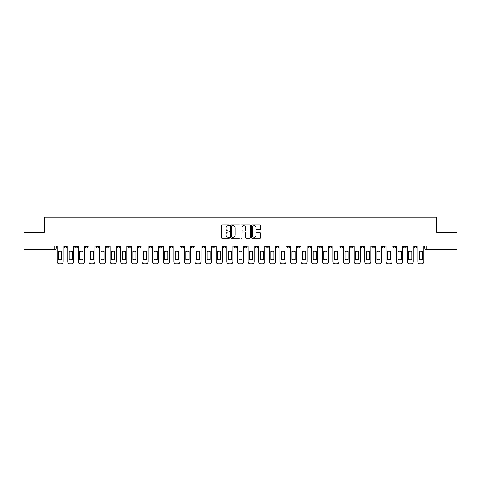 <?xml version="1.0" encoding="UTF-8"?>
<svg xmlns="http://www.w3.org/2000/svg" width="481" height="481" viewBox="0 0 481 481"><rect width="100%" height="100%" fill="white"/><g stroke="black" fill="none" stroke-linecap="round" stroke-linejoin="round"><path stroke-width="0.72" d="M229.617 225.318A0.469 0.469 0 0 0 229.154 224.849L222.06 224.849A0.667 0.667 0 0 0 221.392 225.517L221.392 237.53A0.667 0.667 0 0 0 222.06 238.197L229.154 238.197A0.469 0.469 0 0 0 229.617 237.734A0.469 0.469 0 0 0 229.154 237.265L228.234 237.265A2.134 2.134 0 0 1 226.1 235.131L226.1 234.127A2.134 2.134 0 0 1 228.234 231.992L229.154 231.992A0.469 0.469 0 0 0 229.617 231.523A0.469 0.469 0 0 0 229.154 231.054L228.234 231.054A2.134 2.134 0 0 1 226.1 228.92L226.1 227.922A2.134 2.134 0 0 1 228.234 225.781L229.154 225.781A0.469 0.469 0 0 0 229.617 225.318M414.177 245.869L414.177 246.621L416.895 246.621A1.359 1.359 0 0 1 415.536 247.98A1.359 1.359 0 0 1 414.177 246.621L414.177 245.869M350.529 245.869L350.529 246.621L353.246 246.621A1.359 1.359 0 0 1 351.888 247.98A1.359 1.359 0 0 1 350.529 246.621L350.529 245.869M339.917 245.869L339.917 246.621L342.64 246.621A1.359 1.359 0 0 1 341.282 247.98A1.359 1.359 0 0 1 339.917 246.621L339.917 245.869M276.268 245.869L276.268 246.621L278.992 246.621A1.359 1.359 0 0 1 277.627 247.98A1.359 1.359 0 0 1 276.268 246.621L276.268 245.869M265.662 245.869L265.662 246.621L268.38 246.621A1.359 1.359 0 0 1 267.021 247.98A1.359 1.359 0 0 1 265.662 246.621L265.662 245.869M255.05 245.869L255.05 246.621L257.774 246.621A1.359 1.359 0 0 1 256.415 247.98A1.359 1.359 0 0 1 255.05 246.621L255.05 245.869M233.838 245.869L233.838 246.621L236.556 246.621A1.359 1.359 0 0 1 235.197 247.98A1.359 1.359 0 0 1 233.838 246.621L233.838 245.869M212.62 246.621L212.62 245.869L212.62 246.621A1.359 1.359 0 0 0 213.979 247.98A1.359 1.359 0 0 1 212.62 246.621L215.338 246.621A1.359 1.359 0 0 1 213.979 247.98A1.359 1.359 0 0 0 215.338 246.621L215.338 245.869L215.338 246.621M202.008 246.621L202.008 245.869L202.008 246.621A1.359 1.359 0 0 0 203.373 247.98A1.359 1.359 0 0 1 202.008 246.621L204.732 246.621A1.359 1.359 0 0 1 203.373 247.98M191.402 246.621L191.402 245.869L191.402 246.621A1.359 1.359 0 0 0 192.761 247.98A1.359 1.359 0 0 1 191.402 246.621L194.126 246.621A1.359 1.359 0 0 1 192.761 247.98A1.359 1.359 0 0 0 194.126 246.621L194.126 245.869L194.126 246.621M180.796 245.869L180.796 246.621L183.514 246.621A1.359 1.359 0 0 1 182.155 247.98A1.359 1.359 0 0 1 180.796 246.621L180.796 245.869M170.184 245.869L170.184 246.621L172.907 246.621A1.359 1.359 0 0 1 171.549 247.98A1.359 1.359 0 0 1 170.184 246.621L170.184 245.869M159.578 245.869L159.578 246.621L162.295 246.621A1.359 1.359 0 0 1 160.937 247.98A1.359 1.359 0 0 1 159.578 246.621L159.578 245.869M148.972 246.621L148.972 245.869L148.972 246.621A1.359 1.359 0 0 0 150.331 247.98A1.359 1.359 0 0 1 148.972 246.621L151.689 246.621A1.359 1.359 0 0 1 150.331 247.98M127.754 246.621L127.754 245.869L127.754 246.621A1.359 1.359 0 0 0 129.112 247.98A1.359 1.359 0 0 1 127.754 246.621L130.471 246.621A1.359 1.359 0 0 1 129.112 247.98A1.359 1.359 0 0 0 130.471 246.621L130.471 245.869L130.471 246.621M117.148 246.621L117.148 245.869L117.148 246.621A1.359 1.359 0 0 0 118.506 247.98A1.359 1.359 0 0 1 117.148 246.621L119.865 246.621A1.359 1.359 0 0 1 118.506 247.98A1.359 1.359 0 0 0 119.865 246.621L119.865 245.869L119.865 246.621M106.535 246.621L106.535 245.869L106.535 246.621A1.359 1.359 0 0 0 107.894 247.98A1.359 1.359 0 0 1 106.535 246.621L109.259 246.621A1.359 1.359 0 0 1 107.894 247.98A1.359 1.359 0 0 0 109.259 246.621L109.259 245.869L109.259 246.621M95.929 246.621L95.929 245.869L95.929 246.621A1.359 1.359 0 0 0 97.288 247.98A1.359 1.359 0 0 1 95.929 246.621L98.647 246.621A1.359 1.359 0 0 1 97.288 247.98M85.317 246.621L85.317 245.869L85.317 246.621A1.359 1.359 0 0 0 86.682 247.98A1.359 1.359 0 0 1 85.317 246.621L88.041 246.621A1.359 1.359 0 0 1 86.682 247.98A1.359 1.359 0 0 0 88.041 246.621L88.041 245.869L88.041 246.621M74.711 246.621L74.711 245.869L74.711 246.621A1.359 1.359 0 0 0 76.07 247.98A1.359 1.359 0 0 1 74.711 246.621L77.429 246.621A1.359 1.359 0 0 1 76.07 247.98A1.359 1.359 0 0 0 77.429 246.621L77.429 245.869L77.429 246.621M260.005 229.557A0.667 0.667 0 0 0 260.672 228.89L260.672 225.517A0.667 0.667 0 0 0 260.005 224.849L252.128 224.849A0.667 0.667 0 0 0 251.461 225.517L251.461 237.53A0.667 0.667 0 0 0 252.128 238.197L260.005 238.197A0.667 0.667 0 0 0 260.672 237.53L260.672 233.459A0.667 0.667 0 0 0 260.005 232.792L256.638 232.792A0.667 0.667 0 0 0 255.97 233.459L255.97 235.48A1.786 1.786 0 0 1 254.184 237.265A1.786 1.786 0 0 1 252.399 235.48L252.399 227.567A1.786 1.786 0 0 1 254.184 225.781A1.786 1.786 0 0 1 255.97 227.567L255.97 228.89A0.667 0.667 0 0 0 256.638 229.557L260.005 229.557M24.05 245.869L24.05 232.341L44.312 232.341L44.312 217.178L436.688 217.178L436.688 232.341L456.95 232.341L456.95 245.869L24.05 245.869L24.05 247.98L56.217 247.98L56.217 245.869L56.217 247.98A1.359 1.359 0 0 1 54.852 249.338L24.05 249.338L24.05 247.98M239.917 225.517A0.667 0.667 0 0 0 239.249 224.849L231.373 224.849A0.667 0.667 0 0 0 230.706 225.517L230.706 237.53A0.667 0.667 0 0 0 231.373 238.197L239.249 238.197A0.667 0.667 0 0 0 239.917 237.53L239.917 225.517M241.751 224.849L249.627 224.849A0.667 0.667 0 0 1 250.294 225.517L250.294 237.53A0.667 0.667 0 0 1 249.627 238.197L246.26 238.197A0.667 0.667 0 0 1 245.587 237.53L245.587 232.66A0.667 0.667 0 0 0 244.919 231.992L242.689 231.992A0.667 0.667 0 0 0 242.021 232.66L242.021 237.734A0.469 0.469 0 0 1 241.552 238.197A0.469 0.469 0 0 1 241.083 237.734L241.083 225.517A0.667 0.667 0 0 1 241.751 224.849M424.783 245.869L424.783 247.98L456.95 247.98L456.95 249.338L426.148 249.338A1.359 1.359 0 0 1 424.783 247.98A1.359 1.359 0 0 0 426.148 249.338L426.148 245.869M456.95 245.869L456.95 247.98M416.895 245.869L416.895 246.621A1.359 1.359 0 0 1 415.536 247.98M406.289 245.869L406.289 246.621A1.359 1.359 0 0 1 404.93 247.98A1.359 1.359 0 0 1 403.571 246.621L406.289 246.621M403.571 245.869L403.571 246.621M395.683 245.869L395.683 246.621A1.359 1.359 0 0 1 394.318 247.98A1.359 1.359 0 0 1 392.959 246.621L395.683 246.621M392.959 245.869L392.959 246.621M385.071 245.869L385.071 246.621A1.359 1.359 0 0 1 383.712 247.98A1.359 1.359 0 0 1 382.353 246.621A1.359 1.359 0 0 0 383.712 247.98M382.353 245.869L382.353 246.621L385.071 246.621M374.465 245.869L374.465 246.621A1.359 1.359 0 0 1 373.106 247.98A1.359 1.359 0 0 1 371.741 246.621L374.465 246.621M371.741 245.869L371.741 246.621M363.852 245.869L363.852 246.621A1.359 1.359 0 0 1 362.494 247.98A1.359 1.359 0 0 1 361.135 246.621L363.852 246.621M361.135 245.869L361.135 246.621M353.246 245.869L353.246 246.621M342.64 245.869L342.64 246.621L342.64 245.869M332.028 245.869L332.028 246.621A1.359 1.359 0 0 1 330.669 247.98A1.359 1.359 0 0 1 329.311 246.621L332.028 246.621M329.311 245.869L329.311 246.621M321.422 245.869L321.422 246.621A1.359 1.359 0 0 1 320.063 247.98A1.359 1.359 0 0 1 318.705 246.621L321.422 246.621M318.705 245.869L318.705 246.621M310.816 245.869L310.816 246.621A1.359 1.359 0 0 1 309.451 247.98A1.359 1.359 0 0 1 308.093 246.621L310.816 246.621M308.093 245.869L308.093 246.621M300.204 245.869L300.204 246.621A1.359 1.359 0 0 1 298.845 247.98A1.359 1.359 0 0 1 297.486 246.621L300.204 246.621M297.486 245.869L297.486 246.621M289.598 245.869L289.598 246.621A1.359 1.359 0 0 1 288.239 247.98A1.359 1.359 0 0 1 286.874 246.621L289.598 246.621M286.874 245.869L286.874 246.621M278.992 245.869L278.992 246.621A1.359 1.359 0 0 1 277.627 247.98M268.38 245.869L268.38 246.621M257.774 246.621L257.774 245.869L257.774 246.621A1.359 1.359 0 0 1 256.415 247.98M247.162 245.869L247.162 246.621A1.359 1.359 0 0 1 245.803 247.98A1.359 1.359 0 0 1 244.444 246.621A1.359 1.359 0 0 0 245.803 247.98A1.359 1.359 0 0 0 247.162 246.621L244.444 246.621L244.444 245.869M236.556 246.621L236.556 245.869L236.556 246.621A1.359 1.359 0 0 1 235.197 247.98M225.95 245.869L225.95 246.621A1.359 1.359 0 0 1 224.585 247.98A1.359 1.359 0 0 1 223.226 246.621A1.359 1.359 0 0 0 224.585 247.98M223.226 245.869L223.226 246.621L225.95 246.621M204.732 245.869L204.732 246.621L204.732 245.869M183.514 246.621L183.514 245.869L183.514 246.621A1.359 1.359 0 0 1 182.155 247.98M172.907 246.621L172.907 245.869L172.907 246.621A1.359 1.359 0 0 1 171.549 247.98M162.295 246.621L162.295 245.869L162.295 246.621A1.359 1.359 0 0 1 160.937 247.98M151.689 245.869L151.689 246.621L151.689 245.869M141.083 246.621L141.083 245.869L141.083 246.621A1.359 1.359 0 0 1 139.718 247.98A1.359 1.359 0 0 1 138.36 246.621L141.083 246.621A1.359 1.359 0 0 1 139.718 247.98M138.36 245.869L138.36 246.621M98.647 245.869L98.647 246.621L98.647 245.869M66.823 245.869L66.823 246.621A1.359 1.359 0 0 1 65.464 247.98A1.359 1.359 0 0 1 64.105 246.621A1.359 1.359 0 0 0 65.464 247.98A1.359 1.359 0 0 0 66.823 246.621L66.823 245.869M64.105 245.869L64.105 246.621L66.823 246.621M54.852 245.869L54.852 249.338A1.359 1.359 0 0 0 56.217 247.98M232.107 225.781A0.469 0.469 0 0 0 231.638 226.25L231.638 236.796A0.469 0.469 0 0 0 232.107 237.265L233.075 237.265A2.134 2.134 0 0 0 235.209 235.131L235.209 227.922A2.134 2.134 0 0 0 233.075 225.781L232.107 225.781M245.587 227.603A1.786 1.786 0 0 0 243.807 225.817A1.786 1.786 0 0 0 242.021 227.603L242.021 230.387A0.667 0.667 0 0 0 242.689 231.054L244.919 231.054A0.667 0.667 0 0 0 245.587 230.387L245.587 227.603M57.131 247.98L57.131 261.784A2.038 2.038 149.7 0 0 59.175 263.822L61.147 263.822A2.038 2.038 -30.3 0 0 63.185 261.784L63.185 247.98L57.131 247.98L57.131 245.869M63.185 247.98L63.185 245.869M61.724 259.445L61.724 251.545A4.215 4.215 149.7 0 0 58.598 251.545L58.598 259.445A4.215 4.215 -30.3 0 0 61.724 259.445M67.743 247.98L67.743 261.784A2.038 2.038 149.7 0 0 69.781 263.822L71.753 263.822A2.038 2.038 -30.3 0 0 73.791 261.784L73.791 247.98L67.743 247.98L67.743 245.869M73.791 247.98L73.791 245.869M72.33 259.445L72.33 251.545A4.215 4.215 149.7 0 0 69.204 251.545L69.204 259.445A4.215 4.215 -30.3 0 0 72.33 259.445M78.349 247.98L78.349 261.784A2.038 2.038 149.7 0 0 80.387 263.822L82.359 263.822A2.038 2.038 -30.3 0 0 84.403 261.784L84.403 247.98L78.349 247.98L78.349 245.869M84.403 247.98L84.403 245.869M82.942 259.445L82.942 251.545A4.215 4.215 149.7 0 0 79.81 251.545L79.81 259.445A4.215 4.215 -30.3 0 0 82.942 259.445M88.955 247.98L88.955 261.784A2.038 2.038 149.7 0 0 90.999 263.822L92.971 263.822A2.038 2.038 -30.3 0 0 95.01 261.784L95.01 247.98L88.955 247.98L88.955 245.869M95.01 247.98L95.01 245.869M93.548 259.445L93.548 251.545A4.215 4.215 149.7 0 0 90.422 251.545L90.422 259.445A4.215 4.215 -30.3 0 0 93.548 259.445M99.567 247.98L99.567 261.784A2.038 2.038 149.7 0 0 101.605 263.822L103.577 263.822A2.038 2.038 -30.3 0 0 105.616 261.784L105.616 247.98L99.567 247.98L99.567 245.869M105.616 247.98L105.616 245.869M104.155 259.445L104.155 251.545A4.215 4.215 149.7 0 0 101.028 251.545L101.028 259.445A4.215 4.215 -30.3 0 0 104.155 259.445M110.173 247.98L110.173 261.784A2.038 2.038 149.7 0 0 112.217 263.822L114.189 263.822A2.038 2.038 -30.3 0 0 116.228 261.784L116.228 247.98L110.173 247.98L110.173 245.869M116.228 247.98L116.228 245.869M114.767 259.445L114.767 251.545A4.215 4.215 149.7 0 0 111.634 251.545L111.634 259.445A4.215 4.215 -30.3 0 0 114.767 259.445M120.785 247.98L120.785 261.784A2.038 2.038 149.7 0 0 122.823 263.822L124.795 263.822A2.038 2.038 -30.3 0 0 126.834 261.784L126.834 247.98L120.785 247.98L120.785 245.869M126.834 247.98L126.834 245.869M125.373 259.445L125.373 251.545A4.215 4.215 149.7 0 0 122.246 251.545L122.246 259.445A4.215 4.215 -30.3 0 0 125.373 259.445M131.391 247.98L131.391 261.784A2.038 2.038 149.7 0 0 133.429 263.822L135.401 263.822A2.038 2.038 -30.3 0 0 137.446 261.784L137.446 247.98L131.391 247.98L131.391 245.869M137.446 247.98L137.446 245.869M135.979 259.445L135.979 251.545A4.215 4.215 149.7 0 0 132.852 251.545L132.852 259.445A4.215 4.215 -30.3 0 0 135.979 259.445M141.997 247.98L141.997 261.784A2.038 2.038 149.7 0 0 144.041 263.822L146.014 263.822A2.038 2.038 -30.3 0 0 148.052 261.784L148.052 247.98L141.997 247.98L141.997 245.869M148.052 247.98L148.052 245.869M146.591 259.445L146.591 251.545A4.215 4.215 149.7 0 0 143.464 251.545L143.464 259.445A4.215 4.215 -30.3 0 0 146.591 259.445M152.609 247.98L152.609 261.784A2.038 2.038 149.7 0 0 154.648 263.822L156.62 263.822A2.038 2.038 -30.3 0 0 158.658 261.784L158.658 247.98L152.609 247.98L152.609 245.869M158.658 247.98L158.658 245.869M157.197 259.445L157.197 251.545A4.215 4.215 149.7 0 0 154.07 251.545L154.07 259.445A4.215 4.215 -30.3 0 0 157.197 259.445M163.215 247.98L163.215 261.784A2.038 2.038 149.7 0 0 165.254 263.822L167.226 263.822A2.038 2.038 -30.3 0 0 169.27 261.784L169.27 247.98L163.215 247.98L163.215 245.869M169.27 247.98L169.27 245.869M167.809 259.445L167.809 251.545A4.215 4.215 149.7 0 0 164.676 251.545L164.676 259.445A4.215 4.215 -30.3 0 0 167.809 259.445M173.821 247.98L173.821 261.784A2.038 2.038 149.7 0 0 175.866 263.822L177.838 263.822A2.038 2.038 -30.3 0 0 179.876 261.784L179.876 247.98L173.821 247.98L173.821 245.869M179.876 247.98L179.876 245.869M178.415 259.445L178.415 251.545A4.215 4.215 149.7 0 0 175.288 251.545L175.288 259.445A4.215 4.215 -30.3 0 0 178.415 259.445M184.433 247.98L184.433 261.784A2.038 2.038 149.7 0 0 186.472 263.822L188.444 263.822A2.038 2.038 -30.3 0 0 190.482 261.784L190.482 247.98L184.433 247.98L184.433 245.869M190.482 247.98L190.482 245.869M189.021 259.445L189.021 251.545A4.215 4.215 149.7 0 0 185.894 251.545L185.894 259.445A4.215 4.215 -30.3 0 0 189.021 259.445M195.039 247.98L195.039 261.784A2.038 2.038 149.7 0 0 197.084 263.822L199.056 263.822A2.038 2.038 -30.3 0 0 201.094 261.784L201.094 247.98L195.039 247.98L195.039 245.869M201.094 247.98L201.094 245.869M199.633 259.445L199.633 251.545A4.215 4.215 149.7 0 0 196.501 251.545L196.501 259.445A4.215 4.215 -30.3 0 0 199.633 259.445M205.652 247.98L205.652 261.784A2.038 2.038 149.7 0 0 207.69 263.822L209.662 263.822A2.038 2.038 -30.3 0 0 211.7 261.784L211.7 247.98L205.652 247.98L205.652 245.869M211.7 247.98L211.7 245.869M210.239 259.445L210.239 251.545A4.215 4.215 149.7 0 0 207.113 251.545L207.113 259.445A4.215 4.215 -30.3 0 0 210.239 259.445M216.258 247.98L216.258 261.784A2.038 2.038 149.7 0 0 218.296 263.822L220.268 263.822A2.038 2.038 -30.3 0 0 222.312 261.784L222.312 247.98L216.258 247.98L216.258 245.869M222.312 247.98L222.312 245.869M220.845 259.445L220.845 251.545A4.215 4.215 149.7 0 0 217.719 251.545L217.719 259.445A4.215 4.215 -30.3 0 0 220.845 259.445M226.864 247.98L226.864 261.784A2.038 2.038 149.7 0 0 228.908 263.822L230.88 263.822A2.038 2.038 -30.3 0 0 232.918 261.784L232.918 247.98L226.864 247.98L226.864 245.869M232.918 247.98L232.918 245.869M231.457 259.445L231.457 251.545A4.215 4.215 149.7 0 0 228.325 251.545L228.325 259.445A4.215 4.215 -30.3 0 0 231.457 259.445M237.476 247.98L237.476 261.784A2.038 2.038 149.7 0 0 239.514 263.822L241.486 263.822A2.038 2.038 -30.3 0 0 243.524 261.784L243.524 247.98L237.476 247.98L237.476 245.869M243.524 247.98L243.524 245.869M242.063 259.445L242.063 251.545A4.215 4.215 149.7 0 0 238.937 251.545L238.937 259.445A4.215 4.215 -30.3 0 0 242.063 259.445M248.082 247.98L248.082 261.784A2.038 2.038 149.7 0 0 250.12 263.822L252.092 263.822A2.038 2.038 -30.3 0 0 254.136 261.784L254.136 247.98L248.082 247.98L248.082 245.869M254.136 247.98L254.136 245.869M252.675 259.445L252.675 251.545A4.215 4.215 149.7 0 0 249.543 251.545L249.543 259.445A4.215 4.215 -30.3 0 0 252.675 259.445M258.688 247.98L258.688 261.784A2.038 2.038 149.7 0 0 260.732 263.822L262.704 263.822A2.038 2.038 -30.3 0 0 264.742 261.784L264.742 247.98L258.688 247.98L258.688 245.869M264.742 247.98L264.742 245.869M263.281 259.445L263.281 251.545A4.215 4.215 149.7 0 0 260.155 251.545L260.155 259.445A4.215 4.215 -30.3 0 0 263.281 259.445M269.3 247.98L269.3 261.784A2.038 2.038 149.7 0 0 271.338 263.822L273.31 263.822A2.038 2.038 -30.3 0 0 275.348 261.784L275.348 247.98L269.3 247.98L269.3 245.869M275.348 247.98L275.348 245.869M273.887 259.445L273.887 251.545A4.215 4.215 149.7 0 0 270.761 251.545L270.761 259.445A4.215 4.215 -30.3 0 0 273.887 259.445M279.906 247.98L279.906 261.784A2.038 2.038 149.7 0 0 281.944 263.822L283.916 263.822A2.038 2.038 -30.3 0 0 285.961 261.784L285.961 247.98L279.906 247.98L279.906 245.869M285.961 247.98L285.961 245.869M284.499 259.445L284.499 251.545A4.215 4.215 149.7 0 0 281.367 251.545L281.367 259.445A4.215 4.215 -30.3 0 0 284.499 259.445M290.518 247.98L290.518 261.784A2.038 2.038 149.7 0 0 292.556 263.822L294.528 263.822A2.038 2.038 -30.3 0 0 296.567 261.784L296.567 247.98L290.518 247.98L290.518 245.869M296.567 247.98L296.567 245.869M295.106 259.445L295.106 251.545A4.215 4.215 149.7 0 0 291.979 251.545L291.979 259.445A4.215 4.215 -30.3 0 0 295.106 259.445M301.124 247.98L301.124 261.784A2.038 2.038 149.7 0 0 303.162 263.822L305.134 263.822A2.038 2.038 -30.3 0 0 307.179 261.784L307.179 247.98L301.124 247.98L301.124 245.869M307.179 247.98L307.179 245.869M305.712 259.445L305.712 251.545A4.215 4.215 149.7 0 0 302.585 251.545L302.585 259.445A4.215 4.215 -30.3 0 0 305.712 259.445M311.73 247.98L311.73 261.784A2.038 2.038 149.7 0 0 313.774 263.822L315.746 263.822A2.038 2.038 -30.3 0 0 317.785 261.784L317.785 247.98L311.73 247.98L311.73 245.869M317.785 247.98L317.785 245.869M316.324 259.445L316.324 251.545A4.215 4.215 149.7 0 0 313.191 251.545L313.191 259.445A4.215 4.215 -30.3 0 0 316.324 259.445M322.342 247.98L322.342 261.784A2.038 2.038 149.7 0 0 324.38 263.822L326.352 263.822A2.038 2.038 -30.3 0 0 328.391 261.784L328.391 247.98L322.342 247.98L322.342 245.869M328.391 247.98L328.391 245.869M326.93 259.445L326.93 251.545A4.215 4.215 149.7 0 0 323.803 251.545L323.803 259.445A4.215 4.215 -30.3 0 0 326.93 259.445M332.948 247.98L332.948 261.784A2.038 2.038 149.7 0 0 334.986 263.822L336.959 263.822A2.038 2.038 -30.3 0 0 339.003 261.784L339.003 247.98L332.948 247.98L332.948 245.869M339.003 247.98L339.003 245.869M337.536 259.445L337.536 251.545A4.215 4.215 149.7 0 0 334.409 251.545L334.409 259.445A4.215 4.215 -30.3 0 0 337.536 259.445M343.554 247.98L343.554 261.784A2.038 2.038 149.7 0 0 345.598 263.822L347.571 263.822A2.038 2.038 -30.3 0 0 349.609 261.784L349.609 247.98L343.554 247.98L343.554 245.869M349.609 247.98L349.609 245.869M348.148 259.445L348.148 251.545A4.215 4.215 149.7 0 0 345.021 251.545L345.021 259.445A4.215 4.215 -30.3 0 0 348.148 259.445M354.166 247.98L354.166 261.784A2.038 2.038 149.7 0 0 356.205 263.822L358.177 263.822A2.038 2.038 -30.3 0 0 360.215 261.784L360.215 247.98L354.166 247.98L354.166 245.869M360.215 247.98L360.215 245.869M358.754 259.445L358.754 251.545A4.215 4.215 149.7 0 0 355.627 251.545L355.627 259.445A4.215 4.215 -30.3 0 0 358.754 259.445M364.772 247.98L364.772 261.784A2.038 2.038 149.7 0 0 366.811 263.822L368.783 263.822A2.038 2.038 -30.3 0 0 370.827 261.784L370.827 247.98L364.772 247.98L364.772 245.869M370.827 247.98L370.827 245.869M369.366 259.445L369.366 251.545A4.215 4.215 149.7 0 0 366.233 251.545L366.233 259.445A4.215 4.215 -30.3 0 0 369.366 259.445M375.384 247.98L375.384 261.784A2.038 2.038 149.7 0 0 377.423 263.822L379.395 263.822A2.038 2.038 -30.3 0 0 381.433 261.784L381.433 247.98L375.384 247.98L375.384 245.869M381.433 247.98L381.433 245.869M379.972 259.445L379.972 251.545A4.215 4.215 149.7 0 0 376.845 251.545L376.845 259.445A4.215 4.215 -30.3 0 0 379.972 259.445M385.99 247.98L385.99 261.784A2.038 2.038 149.7 0 0 388.029 263.822L390.001 263.822A2.038 2.038 -30.3 0 0 392.045 261.784L392.045 247.98L385.99 247.98L385.99 245.869M392.045 247.98L392.045 245.869M390.578 259.445L390.578 251.545A4.215 4.215 149.7 0 0 387.452 251.545L387.452 259.445A4.215 4.215 -30.3 0 0 390.578 259.445M396.597 247.98L396.597 261.784A2.038 2.038 149.7 0 0 398.641 263.822L400.613 263.822A2.038 2.038 -30.3 0 0 402.651 261.784L402.651 247.98L396.597 247.98L396.597 245.869M402.651 247.98L402.651 245.869M401.19 259.445L401.19 251.545A4.215 4.215 149.7 0 0 398.058 251.545L398.058 259.445A4.215 4.215 -30.3 0 0 401.19 259.445M407.209 247.98L407.209 261.784A2.038 2.038 149.7 0 0 409.247 263.822L411.219 263.822A2.038 2.038 -30.3 0 0 413.257 261.784L413.257 247.98L407.209 247.98L407.209 245.869M413.257 247.98L413.257 245.869M411.796 259.445L411.796 251.545A4.215 4.215 149.7 0 0 408.67 251.545L408.67 259.445A4.215 4.215 -30.3 0 0 411.796 259.445M417.815 247.98L417.815 261.784A2.038 2.038 149.7 0 0 419.853 263.822L421.825 263.822A2.038 2.038 -30.3 0 0 423.869 261.784L423.869 247.98L417.815 247.98L417.815 245.869M423.869 247.98L423.869 245.869M422.402 259.445L422.402 251.545A4.215 4.215 149.7 0 0 419.276 251.545L419.276 259.445A4.215 4.215 -30.3 0 0 422.402 259.445"/></g></svg>

